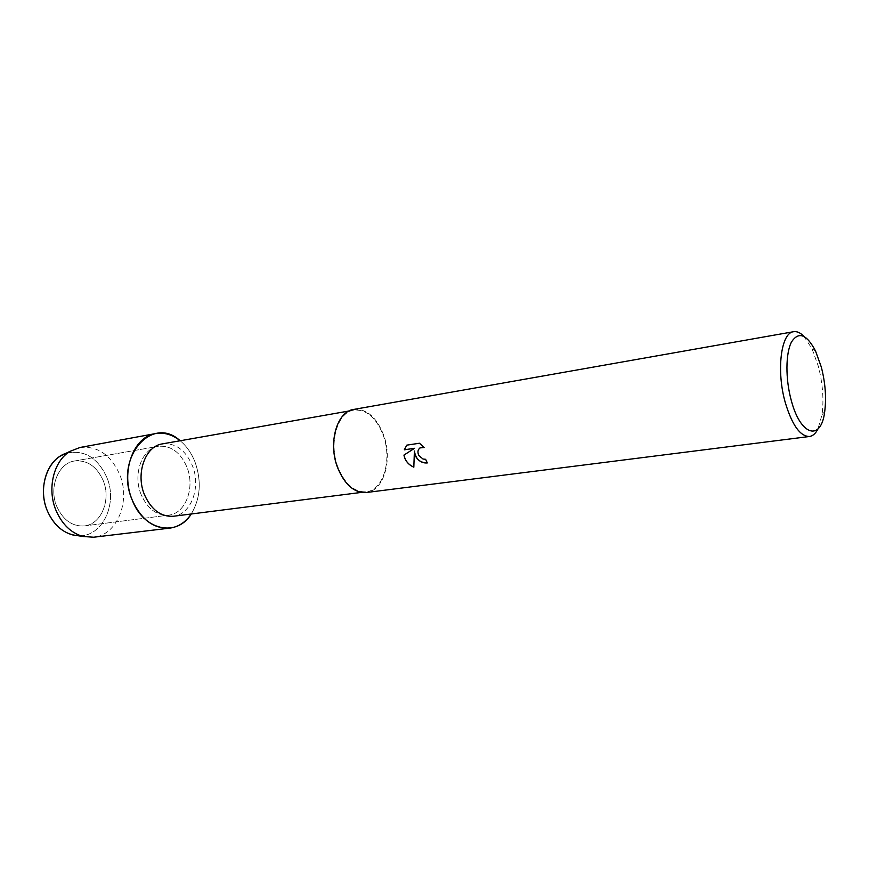 <?xml version="1.0" encoding="UTF-8"?>
<svg xmlns="http://www.w3.org/2000/svg" width="869" height="869" viewBox="0 0 869 869"><rect width="100%" height="100%" fill="white"/><g stroke="black" fill="none" stroke-linecap="round" stroke-linejoin="round"><path stroke-width="0.65" stroke-dasharray="4.34 3.26" d="M56.93 506.812C48.447 487.759 58.223 463.09 74.549 460.994C87.128 459.853 96.633 466.284 103.074 480.285C111.384 499.393 101.499 524.322 84.38 525.93C72.464 526.679 63.318 520.303 56.93 506.812C48.447 487.759 58.223 463.09 74.549 460.994C87.128 459.853 96.633 466.284 103.074 480.285C111.384 499.393 101.499 524.322 84.38 525.93C72.464 526.679 63.318 520.303 56.93 506.812M67.967 452.792C84.988 450.044 97.893 458.148 106.702 477.103C118.336 503.542 102.184 537.868 77.873 535.706C102.184 537.868 118.336 503.542 106.702 477.103C97.122 456.931 83.37 449.088 65.436 453.585M141.169 494.667C132.512 474.387 142.06 448.361 158.31 446.329C170.835 445.265 180.361 452.162 186.889 467.033C195.329 487.303 185.76 513.568 168.727 515.132C156.865 515.828 147.676 509.006 141.169 494.667C132.512 474.387 142.06 448.361 158.31 446.329C170.835 445.265 180.361 452.162 186.889 467.033C195.329 487.303 185.76 513.568 168.727 515.132C156.865 515.828 147.676 509.006 141.169 494.667M162.394 443.885C175.538 442.755 185.542 450.023 192.397 465.686C201.25 487.009 191.234 514.633 173.355 516.262M180.155 440.757C186.618 446.112 191.582 453.227 195.058 462.102C201.717 481.263 200.446 498.567 191.245 513.992C200.446 498.567 201.717 481.263 195.058 462.102C191.582 453.227 186.618 446.112 180.155 440.757M337.835 466.892C328.504 442.603 337.53 412.025 353.9 410.135C366.544 409.256 376.342 417.696 383.294 435.434C392.321 459.56 383.435 490.312 366.262 491.789C354.302 492.343 344.83 484.044 337.835 466.892M353.759 409.418C366.62 408.517 376.603 417.109 383.674 435.173C392.864 459.712 383.826 491.007 366.338 492.517M803.901 336.346L812.037 348.795L818.326 366.24C822.747 383.457 823.975 399.61 822.031 414.709L817.935 429.014M427.309 462.905L425.669 459.256L423.073 458.995C417.761 455.899 416.707 452.228 419.89 447.959M413.829 467.131L414.448 451.011M414.589 448.263L403.944 455.095M406.844 445.102L419.477 443.233M424.105 447.47L419.531 443.201M80.067 447.47C97.534 445.797 110.7 454.715 119.564 474.213C130.958 500.62 117.391 535.141 93.667 537.216M74.549 460.994L158.31 446.329L74.549 460.994M349.045 410.994L353.9 410.135M815.535 351.022L812.037 348.795M824.714 411.558L822.031 414.709M361.374 492.408L366.262 491.789M84.38 525.93L168.727 515.132L84.38 525.93"/><path stroke-width="1.3" d="M65.436 453.585L60.634 455.91C45.123 464.752 38.649 490.974 47.458 511.113C53.139 523.855 61.525 531.795 72.605 534.902L77.873 535.706C64.545 534.392 54.399 526.19 47.458 511.113C36.987 487.585 48.132 457.051 67.967 452.792M361.374 492.408L173.355 516.262C160.928 516.979 151.304 509.799 144.471 494.722C135.39 473.388 145.373 446.025 162.394 443.885L349.045 410.994M132.229 500.066C113.937 458.202 151.847 414.437 180.155 440.757C172.399 434.565 164.187 432.175 155.518 433.588C133.381 436.499 120.291 472.215 132.229 500.066C143.743 530.774 177.08 537.368 191.245 513.992C185.673 522.193 178.536 526.907 169.846 528.124C153.694 528.993 141.158 519.64 132.229 500.066M817.935 429.014C815.633 433.522 812.808 436.01 809.474 436.499L366.338 492.517C354.172 493.081 344.537 484.63 337.422 467.185C327.917 442.462 337.107 411.341 353.759 409.418L793.603 331.708C796.938 331.176 800.371 332.718 803.901 336.346M415.382 455.964L414.394 451.054L413.829 467.196C409.353 465.252 406.247 462.026 404.519 457.528L403.944 455.095L414.535 448.295L404.302 449.816L406.801 445.145L419.477 443.233L424.17 447.557L420.466 447.611C417.815 449.371 417.261 451.999 418.793 455.475L423.018 459.028L425.614 459.299L427.32 462.938C422.345 463.329 418.358 461.004 415.382 455.964M809.474 436.499C800.208 436.455 792.17 425.213 785.337 402.771C776.126 370.954 780.97 332.599 793.603 331.708M791.29 400.479C785.37 379.08 785.554 353.227 791.529 341.919C798.676 331.143 806.682 334.174 815.535 351.022L821.303 367.033C825.354 382.86 826.484 397.698 824.714 411.558C821.227 441.485 800.642 436.347 791.29 400.479M427.309 462.905C419.857 462.84 415.578 458.875 414.448 451.011L414.394 451.054M403.998 455.063C405.106 460.657 408.387 464.676 413.829 467.131M406.822 445.145L404.357 449.784L414.535 448.295M419.89 447.959L424.105 447.47M169.846 528.124L93.667 537.216L83.185 536.51C71.301 533.164 62.307 524.604 56.181 510.82C46.687 489.051 53.628 460.722 70.27 451.239L80.067 447.47L155.518 433.588M60.634 455.91L70.27 451.239M72.605 534.902L83.185 536.51"/></g></svg>
